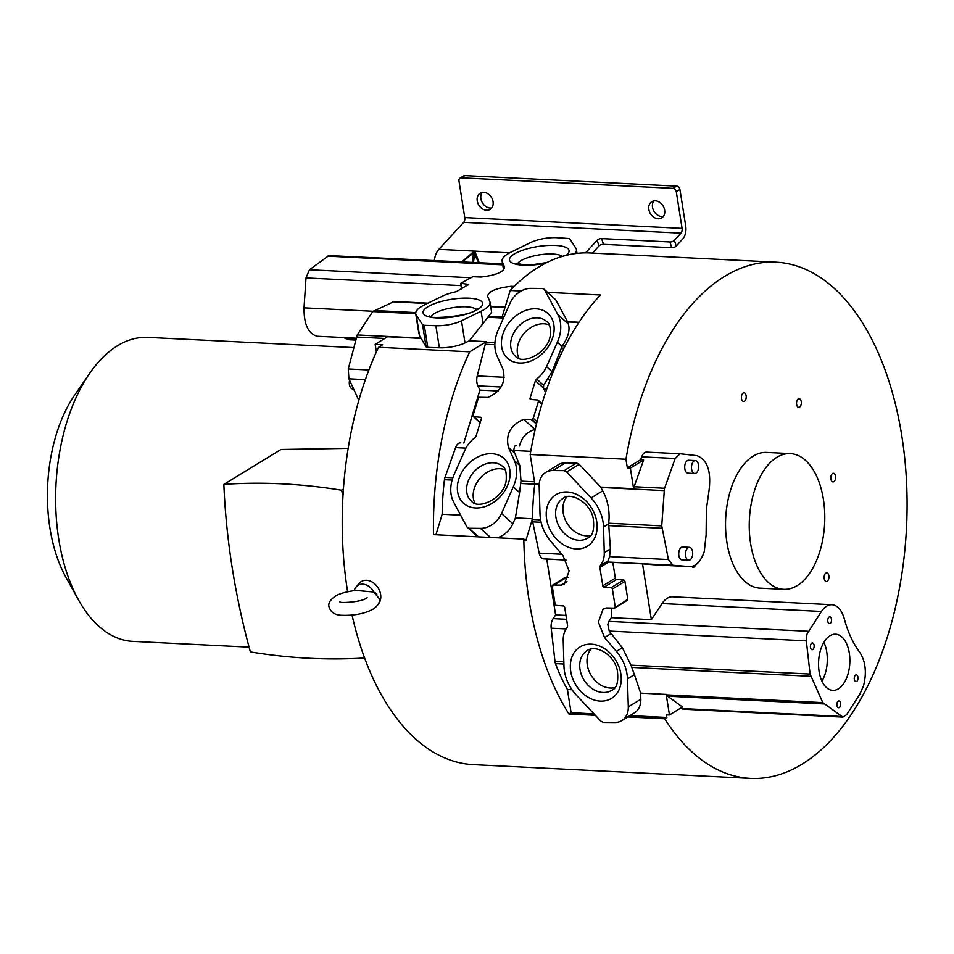 <?xml version="1.0" encoding="UTF-8"?>
<svg xmlns="http://www.w3.org/2000/svg" width="954" height="954" viewBox="0 0 954 954"><rect width="100%" height="100%" fill="white"/><g stroke="black" fill="none" stroke-linecap="round" stroke-linejoin="round"><path stroke-width="1.43" d="M547.644 292.353L600.495 294.977A258.427 143.386 92.8 0 0 530.185 454.498L534.836 483.809L539.225 484.024M614.686 687.631A23.373 18.186 58.6 0 1 587.294 664.998A23.373 18.186 58.6 0 1 591.086 648.982M590.586 535.433A23.373 18.186 58.6 0 1 563.194 512.811A23.373 18.186 58.6 0 1 566.974 496.784M690.863 547.966A6.451 3.589 -87.2 0 1 692.532 555.3A6.451 3.589 -87.2 0 1 688.776 560.213A6.451 3.589 -87.2 0 1 687.333 559.569A6.451 3.589 -87.2 0 1 685.664 552.235A6.451 3.589 -87.2 0 1 689.42 547.322A6.451 3.589 -87.2 0 1 690.863 547.966M696.825 461.247A6.451 3.589 -87.2 0 1 698.495 468.581A6.451 3.589 -87.2 0 1 694.75 473.494A6.451 3.589 -87.2 0 1 693.296 472.85A6.451 3.589 -87.2 0 1 691.638 465.516A6.451 3.589 -87.2 0 1 695.383 460.603A6.451 3.589 -87.2 0 1 696.825 461.247M823.898 642.328A28.119 15.622 -87.1 0 1 821.943 681.12M668.432 559.545L661.73 525.857L664.437 488.686L675.182 458.504L680.059 453.77L696.814 455.642C707.26 459.518 711.35 471.037 709.072 490.213L706.389 509.233L706.115 535.003L704.279 551.448C700.94 561.369 696.134 566.426 689.849 566.616L672.856 565.257L668.432 559.545L609.57 556.623L608.02 560.916L608.902 561.954A9.504 5.271 92.8 0 0 609.654 562.121L612.838 562.371L615.33 578.148A1.359 1.061 58.6 0 0 616.642 579.483L604.097 587.139L611.085 587.688A1.359 1.061 58.6 0 1 612.396 589.023L615.235 606.899L614.34 608.127A7.358 5.724 -121.4 0 0 613.792 608.103L606.303 607.948L603.19 608.843L598.373 622.08L604.538 637.57L616.427 651.403A36.741 28.584 58.6 0 1 627.458 678.926L628.304 706.89A20.368 15.86 58.6 0 1 621.734 720.664A20.368 15.86 58.6 0 1 614.603 722.524L603.369 722.44L600.781 721.093L576.383 695.156A36.741 28.584 58.6 0 1 564.434 671.103A36.741 28.584 58.6 0 1 563.957 666.059L563.218 640.396A24.196 18.83 58.6 0 1 567.177 627.446L567.594 625.621L564.685 607.281A1.359 1.061 -121.4 0 0 563.385 605.945L556.397 605.385A1.359 1.061 58.6 0 1 555.085 604.049L552.247 586.173L553.141 584.945A7.358 5.724 -121.4 0 0 553.69 584.981L561.179 585.124L564.291 584.23L569.109 571.005L562.943 555.514L551.054 541.669A36.741 28.584 58.6 0 1 540.489 519.155A36.741 28.584 58.6 0 1 540.024 514.158L539.177 486.194A20.368 15.86 58.6 0 1 545.748 472.409A20.368 15.86 58.6 0 1 552.879 470.549L564.112 470.644L566.7 471.98L591.098 497.916A36.741 28.584 58.6 0 1 603.524 527.013L604.264 552.676A24.196 18.83 58.6 0 1 600.304 565.627L599.887 567.463L602.797 585.804A1.359 1.061 -121.4 0 0 604.097 587.139M604.264 552.676L610.393 548.932L608.676 523.865L603.524 527.013M610.393 548.932L609.57 556.623M689.42 547.322L682.647 546.988A6.451 3.589 92.8 0 0 678.89 551.901A6.451 3.589 92.8 0 0 680.56 559.235A6.451 3.589 92.8 0 0 682.003 559.879L688.776 560.213M695.383 460.603L688.621 460.269A6.451 3.589 92.8 0 0 684.865 465.182A6.451 3.589 92.8 0 0 686.534 472.516A6.451 3.589 92.8 0 0 687.977 473.16L694.75 473.494M591.098 497.916L602.725 490.821C607.161 498.954 609.284 508.1 609.081 518.296L608.676 523.865M810.089 674.049L806.321 640.849L806.893 634.255L821.442 611.454C824.578 606.875 828.108 604.621 832.019 604.717C837.648 605.349 841.738 610.047 844.302 618.812C847.927 632.275 853.079 643.437 859.745 652.297C865.624 661.444 866.864 672.725 863.453 686.129L859.792 694.25L846.687 714.629L842.883 717.122L822.789 702.621L810.089 674.049L630.988 665.165L634.422 674.681L627.458 678.926M832.007 604.717L672.618 596.81A26.974 14.966 92.8 0 0 662.052 603.548L651.367 619.659L611.287 617.667L608.902 621.388L607.805 624.381L609.236 631.071L622.378 647.778L630.988 665.165M826.498 687.572A28.119 15.622 92.9 0 0 832.782 690.386A28.119 15.622 92.9 0 0 849.155 668.969A28.119 15.622 92.9 0 0 841.905 637.01A28.119 15.622 92.9 0 0 835.621 634.207A28.119 15.622 92.9 0 0 819.247 655.613A28.119 15.622 92.9 0 0 826.498 687.572M811.353 649.388A3.399 1.884 92.9 0 0 812.104 649.722A3.399 1.884 92.9 0 0 814.084 647.134A3.399 1.884 92.9 0 0 813.213 643.282A3.399 1.884 92.9 0 0 812.45 642.936A3.399 1.884 92.9 0 0 810.471 645.524A3.399 1.884 92.9 0 0 811.353 649.388M828.716 623.284A3.399 1.884 92.9 0 0 829.467 623.618A3.399 1.884 92.9 0 0 831.447 621.03A3.399 1.884 92.9 0 0 830.576 617.166A3.399 1.884 92.9 0 0 829.813 616.833A3.399 1.884 92.9 0 0 827.833 619.42A3.399 1.884 92.9 0 0 828.716 623.284M837.839 707.415A3.399 1.884 92.9 0 0 838.59 707.749A3.399 1.884 92.9 0 0 840.569 705.161A3.399 1.884 92.9 0 0 839.699 701.309A3.399 1.884 92.9 0 0 838.936 700.963A3.399 1.884 92.9 0 0 836.956 703.551A3.399 1.884 92.9 0 0 837.839 707.415M855.201 681.311A3.399 1.884 92.9 0 0 855.953 681.645A3.399 1.884 92.9 0 0 857.932 679.057A3.399 1.884 92.9 0 0 857.062 675.205A3.399 1.884 92.9 0 0 856.298 674.86A3.399 1.884 92.9 0 0 854.319 677.447A3.399 1.884 92.9 0 0 855.201 681.311M611.287 617.667L611.299 608.056M611.085 587.688L623.63 580.032A1.359 1.061 -121.4 0 1 624.942 581.368L627.768 599.243L614.34 608.127M623.63 580.032L616.642 579.483M754.089 491.847A67.937 37.695 -87.2 0 1 790.377 453.615A67.937 37.695 -87.2 0 1 819.939 551.09A67.937 37.695 -87.2 0 1 783.651 589.322A67.937 37.695 -87.2 0 1 754.089 491.847M679.88 453.77L646.74 452.124A9.504 5.271 92.8 0 0 646.55 452.113A9.504 5.271 92.8 0 0 641.684 456.847L640.647 459.745L643.616 460.007L634.112 486.743A6.785 3.768 92.8 0 0 633.969 487.184A6.785 3.768 92.8 0 0 633.611 488.71L630.356 468.116L627.327 467.877L625.955 459.256L530.185 454.498M602.725 490.821L600.638 487.077L633.611 488.71M621.734 720.664L634.267 713.008A20.368 15.86 -121.4 0 0 640.838 699.234L640.659 693.141L666.19 694.405A176.895 98.155 92.8 0 0 666.464 694.87A6.785 3.768 92.8 0 0 667.585 696.181L682.468 707.021L669.458 714.975L666.452 714.916L666.858 717.468L664.711 718.779A258.427 143.386 92.8 0 0 750.5 778.392A258.427 143.386 92.8 0 0 805.558 761.948A258.427 143.386 92.8 0 0 906.3 477.572A258.427 143.386 92.8 0 0 776.115 262.183A258.427 143.386 92.8 0 0 721.057 278.64A258.427 143.386 92.8 0 0 625.955 459.256M552.247 586.173L564.78 578.518M680.941 707.951L681.752 708.548A9.504 5.271 92.8 0 0 683.529 709.216L842.883 717.122M651.367 619.659L642.531 563.85L612.838 562.371M642.531 563.85L656.066 564.935A26.974 14.966 92.8 0 0 656.328 564.959A26.974 14.966 92.8 0 0 656.579 564.959M790.377 453.615L766.67 452.434A67.937 37.695 92.8 0 0 730.382 490.666A67.937 37.695 92.8 0 0 759.933 588.141L783.651 589.322M745.897 399.046A4.329 2.397 92.8 0 0 744.013 392.833A4.329 2.397 92.8 0 0 741.699 395.266A4.329 2.397 92.8 0 0 743.583 401.479A4.329 2.397 92.8 0 0 745.897 399.046M691.865 566.473A4.329 2.397 92.8 0 0 692.222 566.879A4.329 2.397 92.8 0 0 693.188 567.308A4.329 2.397 92.8 0 0 695.466 564.995M824.196 578.589A4.329 2.397 92.8 0 0 826.307 581.499A4.329 2.397 92.8 0 0 828.847 575.751A4.329 2.397 92.8 0 0 826.736 572.841A4.329 2.397 92.8 0 0 824.196 578.589M832.019 481.496A4.329 2.397 92.8 0 0 832.985 481.925A4.329 2.397 92.8 0 0 835.501 478.622A4.329 2.397 92.8 0 0 834.392 473.709A4.329 2.397 92.8 0 0 833.414 473.279A4.329 2.397 92.8 0 0 830.91 476.571A4.329 2.397 92.8 0 0 832.019 481.496M799.595 407.119A4.329 2.397 92.8 0 0 801.336 402.373A4.329 2.397 92.8 0 0 799.154 398.712A4.329 2.397 92.8 0 0 798.295 398.951A4.329 2.397 92.8 0 0 796.542 403.697A4.329 2.397 92.8 0 0 798.725 407.358A4.329 2.397 92.8 0 0 799.595 407.119M643.616 460.007L630.356 468.116M640.647 459.745L627.327 467.877M600.638 487.077L579.233 464.324L576.657 462.988L565.412 462.893L552.879 470.549M564.112 470.644L576.657 462.988M565.412 462.893A20.368 15.86 -121.4 0 0 558.293 464.753L545.748 472.409M640.659 693.141L634.422 674.681M666.19 694.405L669.458 714.975M568.715 577.373L566.235 577.325L553.69 584.981M523.818 539.117L525.761 540.87L532.475 518.761A176.895 98.155 -87.2 0 1 534.777 484.179A6.785 3.768 -87.2 0 1 534.836 483.809L534.836 483.809A6.785 3.768 -87.2 0 0 534.777 484.179A176.895 98.155 -87.2 0 0 532.475 519.453A6.785 3.768 92.8 0 0 532.702 521.862L539.165 553.129A9.504 5.271 92.8 0 0 543.577 558.841L546.761 559.092L555.598 614.901L553.129 618.621A9.504 5.271 92.8 0 0 551.77 621.591A9.504 5.271 92.8 0 0 551.185 628.185L554.978 661.396A6.785 3.768 92.8 0 0 555.49 663.638A176.895 98.155 92.8 0 0 567.415 689.504L571.088 712.71L568.942 714.021A258.427 143.386 -87.2 0 1 523.818 539.117L433.498 534.634A258.427 143.386 -87.2 0 1 469.726 351.811L486.349 341.651L469.296 340.793L465.003 342.891A20.368 5.986 -9 0 1 439.365 347.793L435.859 325.708L424.28 325.302L427.774 347.387L439.365 347.793M664.711 718.779L627.815 716.955M595.368 715.333L568.942 714.021M376.365 351.931L375.161 344.322L382.602 344.776L378.499 347.28L469.726 351.811M378.499 347.28A258.427 143.386 92.8 0 0 347.602 591.718M352.074 615.127A258.427 143.386 92.8 0 0 473.184 764.631L750.5 778.392M776.115 262.183L590.025 252.953A258.427 143.386 92.8 0 0 538.581 267.108A258.427 143.386 92.8 0 0 510.175 290.493L501.697 318.397L503.259 318.481M521.111 291.042L510.175 290.493M566.127 560.058L546.761 559.092M565.972 615.413L555.598 614.901M571.088 712.71L593.972 713.854M629.962 715.631L666.858 717.468M571.995 689.73L567.415 689.504M475.044 503.342A23.373 17.721 132 0 1 474.186 488.758A23.373 17.721 132 0 1 505.191 469.833M519.095 358.406A23.373 17.721 132 0 1 518.237 343.822A23.373 17.721 132 0 1 549.242 324.897M536.458 424.136L531.247 419.45L523.674 419.283C510.438 425.186 505.381 434.583 508.506 447.474L514.409 460.675A36.741 27.857 132 0 1 513.276 486.886L501.506 513.514A20.368 15.443 132 0 1 480.446 528.373L468.986 528.254L466.959 526.978L453.71 502.221A36.741 27.857 132 0 1 452.363 479.302A36.741 27.857 132 0 1 454.152 474.496L464.968 450.073A24.196 18.353 132 0 1 474.865 437.755L476.118 436.014L481.424 418.544A1.359 1.026 -48 0 0 480.697 417.268L473.792 416.731A1.359 1.026 132 0 1 473.053 415.455L478.228 398.426L479.707 397.269A7.358 5.581 -48 0 0 480.256 397.293L487.828 397.448C501.077 391.557 506.133 382.16 502.996 369.258L497.094 356.069A36.741 27.857 132 0 1 496.462 334.604A36.741 27.857 132 0 1 498.238 329.846L509.996 303.217A20.368 15.443 132 0 1 531.068 288.37L542.516 288.478L544.543 289.766L557.792 314.51A36.741 27.857 132 0 1 557.363 342.236L546.535 366.67A24.196 18.353 132 0 1 536.637 378.988L535.385 380.729L530.078 398.188A1.359 1.026 -48 0 0 530.806 399.464L537.71 400.012A1.359 1.026 132 0 1 538.45 401.288L533.274 418.305L531.807 419.474L536.553 423.743M460.46 442.883L460.651 442.894A9.504 5.271 92.8 0 0 460.46 442.883A9.504 5.271 92.8 0 0 458.576 443.395A9.504 5.271 92.8 0 0 455.595 447.617L445.005 477.358A6.785 3.768 92.8 0 0 444.457 479.707A176.895 98.155 92.8 0 0 442.167 514.278L435.942 534.765M530.734 451.337L513.646 450.491L514.611 446.174L516.257 445.649M483.726 192.303A9.516 7.405 -121.4 0 0 480.184 193.161A9.516 7.405 -121.4 0 0 477.823 203.071A9.516 7.405 -121.4 0 0 486.564 210.262A9.516 7.405 -121.4 0 0 490.106 209.403A9.516 7.405 -121.4 0 0 492.467 199.493A9.516 7.405 -121.4 0 0 483.726 192.303M491.715 207.936A9.516 7.405 58.6 0 1 490.213 208.032A9.516 7.405 58.6 0 1 482.02 202.105A9.516 7.405 58.6 0 1 482.223 192.398M655.326 200.817A9.516 7.405 -121.4 0 0 651.797 201.676A9.516 7.405 -121.4 0 0 649.424 211.585A9.516 7.405 -121.4 0 0 658.177 218.776A9.516 7.405 -121.4 0 0 661.706 217.917A9.516 7.405 -121.4 0 0 664.079 208.008A9.516 7.405 -121.4 0 0 655.326 200.817M663.316 216.463A9.516 7.405 58.6 0 1 661.814 216.546A9.516 7.405 58.6 0 1 653.621 210.619A9.516 7.405 58.6 0 1 653.824 200.912M376.89 594.08L375.184 592.804M378.189 604.359A14.334 11.15 -121.4 0 0 380.61 594.414A14.334 11.15 -121.4 0 0 371.559 581.69A14.334 11.15 -121.4 0 0 359.109 583.419L356.104 586.948A12.843 9.993 58.6 0 1 373.217 591.051M354.196 590.538L354.375 590.109A12.843 9.993 58.6 0 1 356.104 586.948M349.581 380.288A6.451 3.577 92.9 0 0 349.414 384.581A6.451 3.577 92.9 0 0 352.551 388.91L353.588 388.97M348.174 448.38L281.001 449.477L223.856 484.382A688.251 535.623 58.6 0 1 282.193 483.857A688.251 535.623 58.6 0 1 341.508 490.213L343.416 489.044M223.856 484.382A672.546 523.412 58.6 0 0 250.365 651.916A688.251 535.623 -121.4 0 0 309.823 658.296A688.251 535.623 -121.4 0 0 364.571 657.998M78.443 599.839L65.754 576.908A122.279 67.853 -87.2 0 1 74.782 394.896L89.676 373.336A152.175 84.429 92.8 0 0 78.443 599.839A152.175 84.429 92.8 0 0 132.761 641.362L249.077 647.134M353.743 347.602L147.846 337.394A152.175 84.429 92.8 0 0 117.545 345.718A152.175 84.429 92.8 0 0 89.676 373.336M424.28 325.302L422.586 324.765L416.278 315.106A36.741 10.804 171 0 1 415.741 313.759A36.741 10.804 171 0 1 421.501 306.496A36.741 10.804 171 0 1 424.697 304.767L442.716 295.978A24.196 7.119 171 0 1 456.298 291.674L468.688 284.435L460.877 283.29L472.85 276.708A7.358 2.158 -9 0 0 473.399 276.732L481.043 277.03C496.175 275.241 504.01 271.878 504.547 266.965L502.353 261.861A36.741 10.804 171 0 1 502.138 261.086A36.741 10.804 171 0 1 507.898 253.824A36.741 10.804 171 0 1 511.058 252.094L530.651 242.519A20.368 5.986 171 0 1 556.301 237.629L569.574 238.56L575.882 248.219A36.741 10.804 171 0 1 576.407 249.566A36.741 10.804 171 0 1 574.713 253.657M416.278 315.106L419.522 335.581L426.08 346.851L427.774 347.387M420.547 338.384L387.574 336.738L375.161 344.322M494.947 342.605L486.075 342.164A176.895 98.155 -87.2 0 1 486.349 341.651L469.296 340.793M469.475 340.506L483.046 323.489L481.102 311.231L461.497 320.806A20.368 5.986 171 0 1 435.859 325.708M427.964 303.169L394.157 301.488L372.764 311.564L357.249 334.937L348.27 368.971L348.902 378.81L358.835 400.334M502.567 263.829L328.868 255.589L309.478 269.732L306.007 277.912L304.028 307.832C303.885 324.587 308.404 334.067 317.575 336.273L356.152 338.181M514.17 286.415L511.106 286.295C495.985 288.096 488.15 291.447 487.613 296.36L489.796 301.476A36.741 10.804 171 0 1 490.022 302.251L491.608 312.244L483.046 323.489M490.022 302.251A36.741 10.804 171 0 1 481.102 311.231M343.261 337.537L349.2 339.743L355.675 340.065M419.522 335.581L418.651 332.111M585.541 252.858L597.144 240.241A3.399 1.562 -17.5 0 1 601.628 238.572L603.441 244.319L671.747 247.706A3.399 1.562 -17.5 0 0 676.219 246.049L674.418 240.301A3.399 1.562 162.5 0 1 669.935 241.958L601.628 238.572M592.446 253.072L598.957 245.989A3.399 1.562 162.5 0 1 603.441 244.319M479.17 262.66L475.14 252.142L473.232 252.047L461.784 261.801M672.952 188.332L676.589 186.113A3.399 2.647 -121.4 0 1 679.928 189.452L676.279 191.682A3.399 2.647 58.6 0 0 672.952 188.332L461.271 177.826A3.399 2.647 58.6 0 0 460.007 178.136A3.399 2.647 58.6 0 0 458.957 180.89L464.765 217.572A4.078 2.266 -87.2 0 1 463.668 222.354L438.84 249.352A16.301 9.051 92.8 0 0 434.356 260.442M341.508 490.213A672.391 523.293 58.6 0 1 342.987 495.698M674.418 240.301L680.989 233.146A4.078 2.266 92.8 0 0 682.086 228.364L676.279 191.682M679.928 189.452L685.735 226.134A10.864 6.034 -87.2 0 1 682.802 238.894L676.219 246.049M478.753 262.648L473.232 252.047M472.492 262.326L473.458 252.989L462.344 261.825M473.446 262.374L475.14 252.142M676.589 186.113L464.908 175.608A3.399 2.647 -121.4 0 0 463.644 175.906L460.007 178.136M373.932 592.029L355.544 590.383C345.169 591.957 338.312 593.984 334.973 596.429C330.108 599.959 328.104 603.381 328.975 606.708C330.668 612.373 335.069 615.235 342.212 615.294C354.554 615.688 364.917 613.589 373.312 609.01C378.178 605.48 380.169 602.057 379.298 598.73L373.718 591.921M486.075 342.164A6.785 3.768 92.8 0 0 485.276 344.263L477.227 375.959A9.504 5.271 92.8 0 0 477.894 385.857L479.91 390.103L463.811 443.038M546.535 366.67L552.08 371.655L543.613 385.273L543.541 388.063A9.504 5.271 92.8 0 0 543.971 389.137L545.581 392.535M519.441 446.007C521.743 437.206 526.93 431.697 535.003 429.491L535.182 429.491M513.646 450.491L519.787 465.516L521.003 481.126L519.56 492.562L513.276 486.886M552.08 371.655L562.025 346.433L557.363 342.236M555.884 299.961L544.03 289.11L555.884 299.961L567.499 321.665L579.03 322.237M557.792 314.51L568.298 323.966L567.499 321.665M532.475 518.761L515.41 517.915L519.56 492.562M497.249 537.806A20.368 15.443 -48 0 0 512.847 523.722L515.41 517.915M460.651 515.196L442.167 514.278M490.559 537.472L480.434 528.373M468.986 528.254L478.574 536.875M477.692 536.828L466.959 526.978M568.298 323.966C569.943 328.963 568.715 335.092 564.601 342.355L562.025 346.433M498.346 391.009L479.91 390.103M587.259 650.473A23.373 18.186 -121.4 0 0 580.02 669.446A23.373 18.186 -121.4 0 0 580.485 671.747A23.373 18.186 -121.4 0 0 611.609 690.362C616.833 688.502 618.729 681.824 617.298 670.328C614.448 655.672 596.882 644.069 587.259 650.473M556.385 519.56A23.373 18.186 -121.4 0 0 587.509 538.163C592.732 536.303 594.616 529.625 593.197 518.141C589.632 501.446 570.134 491.99 563.146 498.274A23.373 18.186 -121.4 0 0 555.908 517.259A23.373 18.186 -121.4 0 0 556.385 519.56M661.957 528.266L608.676 525.618M661.73 525.857L608.747 523.233M806.321 640.849L609.236 631.071M600.304 565.627L608.02 560.916M608.902 561.954L599.887 567.463M611.049 633.599L604.538 637.57M616.427 651.403L622.378 647.778M571.339 674.359A30.158 23.468 -121.4 0 0 602.892 701.083A30.158 23.468 -121.4 0 0 620.255 670.912A30.158 23.468 -121.4 0 0 588.701 644.188A30.158 23.468 -121.4 0 0 571.339 674.359M596.143 518.714A30.158 23.468 -121.4 0 0 564.589 491.99A30.158 23.468 -121.4 0 0 547.226 522.172A30.158 23.468 -121.4 0 0 578.78 548.896A30.158 23.468 -121.4 0 0 596.143 518.714M608.902 621.388L808.265 631.286M624.942 581.368L612.396 589.023M602.797 585.804L615.33 578.148M672.856 565.257L609.654 562.121M634.112 486.743L664.58 488.257M664.032 490.594L600.841 487.458M631.763 667.418L810.614 676.303M823.91 703.933L667.585 696.181M666.464 694.87L822.789 702.621M681.752 708.548L841.118 716.454M821.442 611.454L662.052 603.548M656.066 564.935L689.599 566.604M675.182 458.504L641.684 456.847M579.233 464.324L566.7 471.98M628.304 706.89L640.838 699.234M561.179 585.124L566.974 581.582M539.201 484.405L520.729 483.487M540.608 519.847L532.475 519.453M541.109 522.267L532.702 521.862M539.165 553.129L561.858 554.262M566.068 559.95L543.577 558.841M553.129 618.621L566.593 619.289M566.116 628.924L551.185 628.185M554.978 661.396L563.838 661.826M555.49 663.638L563.897 664.056M502.651 466.423A23.373 17.721 -48 0 0 483.129 464.98A23.373 17.721 -48 0 0 467.603 482.831A23.373 17.721 -48 0 0 467.043 485.026A23.373 17.721 -48 0 0 471.395 501.172C478.121 510.211 503.64 498.525 506.157 480.84C506.705 472.504 505.548 467.698 502.651 466.423M546.702 321.498A23.373 17.721 -48 0 0 527.18 320.055A23.373 17.721 -48 0 0 511.654 337.907A23.373 17.721 -48 0 0 511.094 340.089A23.373 17.721 -48 0 0 515.434 356.236C522.172 365.275 547.691 353.588 550.196 335.903C550.816 327.735 549.647 322.929 546.702 321.498M509.508 479.254A30.158 22.872 -48 0 0 489.319 453.734A30.158 22.872 -48 0 0 457.944 482.426A30.158 22.872 -48 0 0 478.145 507.933A30.158 22.872 -48 0 0 509.508 479.254M501.995 337.489A30.158 22.872 -48 0 0 522.184 362.997A30.158 22.872 -48 0 0 553.558 334.317A30.158 22.872 -48 0 0 533.369 308.81A30.158 22.872 -48 0 0 501.995 337.489M476.189 309.406A23.373 6.869 -9 0 0 457.419 307.081A23.373 6.869 -9 0 0 434.475 313.496A23.373 6.869 -9 0 0 433.128 314.415A23.373 6.869 -9 0 0 431.136 316.549M562.288 256.387A23.373 6.869 -9 0 0 543.315 254.36A23.373 6.869 -9 0 0 520.872 260.728A23.373 6.869 -9 0 0 519.525 261.646A23.373 6.869 -9 0 0 517.533 263.781M479.683 308.106A30.158 8.872 -9 0 0 465.946 298.101A30.158 8.872 -9 0 0 426.068 307.987A30.158 8.872 -9 0 0 439.806 318.004A30.158 8.872 -9 0 0 479.683 308.106M566.068 255.35A30.158 8.872 -9 0 0 566.092 255.338A30.158 8.872 -9 0 0 552.354 245.333A30.158 8.872 -9 0 0 512.477 255.219A30.158 8.872 -9 0 0 515.84 264.21A30.158 8.872 -9 0 0 545.664 263.125M461.497 320.806L465.003 342.891M426.08 346.851L422.586 324.765M420.44 338.074L357.249 334.937M384.772 338.455L356.438 337.048M328.868 255.589L502.627 264.21M502.031 317.98L487.876 317.277M488.842 316.215L503.307 316.931M505.048 307.379L490.726 306.675M511.106 286.295L511.547 289.062M348.27 368.971L368.888 369.973M365.37 379.632L348.902 378.81M460.997 285.604L306.007 277.912M304.028 307.832L373.038 311.254M345.348 338.61L355.902 339.135M415.741 313.699L372.764 311.564M502.722 264.83L327.508 256.137M502.353 261.861L503.617 269.827M598.957 245.989L597.144 240.241M438.84 249.352L509.567 252.858M427.249 303.515L392.654 301.798M468.211 284.876L468.104 284.209M461.259 283.791L462.034 288.645M309.478 269.732L470.048 277.697M374.051 310.515L415.777 312.59M680.989 233.146L463.668 222.354M464.765 217.572L682.086 228.364M464.908 175.608L461.271 177.826M671.747 247.706L669.935 241.958M546.69 389.28L543.971 389.137M547.632 379.453L550.196 379.585M543.541 388.063L535.385 380.729M530.078 398.188L531.569 399.523M541.836 404.341L538.45 401.288M533.274 418.305L537.054 421.716M523.674 419.283L535.003 429.491M514.385 452.768L508.506 447.474M564.005 348.162L561.25 348.019M536.637 378.988L543.613 385.273M503.163 318.708L501.697 318.386M578.875 322.464L567.57 321.903M501.506 513.514L512.847 523.722M444.457 479.707L452.124 480.089M521.003 481.126L534.514 481.806M514.409 460.675L519.787 465.516M565.078 346.087L562.335 345.944M445.005 477.358L452.864 477.751M465.922 448.13L455.595 447.617M500.933 387.002L477.894 385.857M477.227 375.959L504.177 377.295M494.852 344.728L485.276 344.263M481.46 417.959L480.697 417.268M473.792 416.731L480.22 422.503M614.817 608.008L627.35 600.352M656.328 564.959L689.849 566.616M646.55 452.113L680.059 453.77M552.664 585.076L565.209 577.42M367.123 597.717L366.586 598.003C362.174 602.26 337.943 603.369 339.982 601.807L339.982 601.807M477.203 308.714L476.583 309.12C471.371 316.966 423.946 319.304 429.694 315.965M563.611 255.946L562.991 256.352M505.155 306.997L490.666 306.282M577.015 253.37L576.407 249.566M418.711 332.493L415.741 313.759M503.533 269.91L502.138 261.086M461.521 288.955L460.663 283.565M546.773 262.553L532.702 264.652L522.84 264.675L516.102 263.197M542.039 403.649L538.223 400.227M480.16 422.705L473.279 416.516"/></g></svg>
